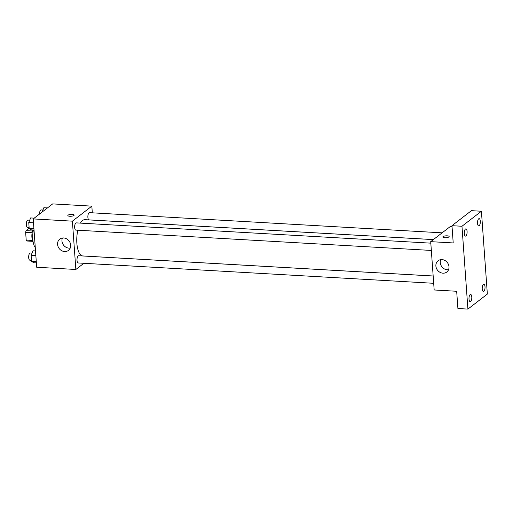 <?xml version="1.0" encoding="UTF-8"?>
<svg xmlns="http://www.w3.org/2000/svg" width="513" height="513" viewBox="0 0 513 513"><rect width="100%" height="100%" fill="white"/><g stroke="black" fill="none" stroke-linecap="round" stroke-linejoin="round"><path stroke-width="0.77" d="M32.575 240.456L26.201 240.09L25.65 232.363A6.778 2.616 93.3 0 1 26.086 230.645L29.17 228.259M26.201 240.09A6.778 2.616 93.3 0 0 26.823 240.995L33.031 241.354A7.24 2.796 -86.7 0 1 32.909 229.971M32.127 232.735L25.65 232.363M32.537 231.01L26.086 230.645M33.416 230.004A13.575 5.239 93.3 0 0 35.275 247.58M83.876 263.284L75.853 269.479L36.686 267.241L33.223 218.916L52.666 203.905L91.833 206.143L92.308 212.824M433.363 239.609L84.882 219.673A18.167 7.015 93.3 0 0 80.438 223.117M77.829 230.215A18.167 7.015 93.3 0 0 82.805 255.955L433.171 275.994M75.853 269.479L72.391 221.161L91.833 206.143M430.817 243.156L76.257 222.873A3.617 1.398 93.3 0 0 74.661 226.406A3.617 1.398 93.3 0 0 75.847 230.1L431.337 250.44M442.129 232.838L89.48 212.664A3.617 1.398 93.3 0 0 87.877 216.197A3.617 1.398 93.3 0 0 89.07 219.891L433.389 239.59M433.69 283.298L78.2 262.964A3.617 1.398 -86.7 0 1 76.995 259.854A3.617 1.398 -86.7 0 1 78.162 255.897A3.617 1.398 -86.7 0 1 78.617 255.737L433.171 276.02M72.391 221.161L33.223 218.916M64.606 251.537A7.118 6.227 52.3 0 1 58.065 246.561A7.118 6.227 52.3 0 1 59.771 239.116A7.118 6.227 52.3 0 1 69.05 240.943A7.118 6.227 52.3 0 1 68.473 250.382A7.118 6.227 52.3 0 1 64.606 251.537M68.082 215.152A3.168 0.93 175.9 0 1 71.589 214.37A3.168 0.93 175.9 0 1 74.161 215.094A3.168 0.93 175.9 0 1 71.063 216.249A3.168 0.93 175.9 0 1 67.838 215.543A3.168 0.93 175.9 0 1 68.082 215.152M67.838 215.55A3.168 0.93 175.9 0 1 68.082 215.159A3.168 0.93 175.9 0 1 71.583 214.37A3.168 0.93 175.9 0 1 74.161 215.094M70.21 248.1A7.118 6.227 52.3 0 1 68.998 248.145A7.118 6.227 52.3 0 1 62.419 238.013M467.907 309.095L461.969 226.259L481.412 211.241L487.35 294.084L467.907 309.095L457.91 308.525L456.673 291.269L434.171 289.98L430.708 241.655L450.151 226.643L452.043 226.752M481.412 211.241L471.415 210.67L451.972 225.688L461.969 226.259M430.708 241.655L453.21 242.944L451.972 225.688M442.924 273.179A7.118 6.227 52.3 0 1 436.383 268.203A7.118 6.227 52.3 0 1 438.089 260.758A7.118 6.227 52.3 0 1 447.368 262.585A7.118 6.227 52.3 0 1 446.791 272.025A7.118 6.227 52.3 0 1 442.924 273.179M443.065 236.602A3.168 0.93 175.9 0 1 446.573 235.82A3.168 0.93 175.9 0 1 449.144 236.544A3.168 0.93 175.9 0 1 446.053 237.699A3.168 0.93 175.9 0 1 442.828 237A3.168 0.93 175.9 0 1 443.065 236.602M442.828 237A3.168 0.93 175.9 0 1 443.065 236.608A3.168 0.93 175.9 0 1 446.566 235.82A3.168 0.93 175.9 0 1 449.144 236.544M448.529 269.742A7.118 6.227 52.3 0 1 447.317 269.787A7.118 6.227 52.3 0 1 440.738 259.655M467.087 231.414A3.617 1.398 -86.7 0 1 465.49 236.102A3.617 1.398 -86.7 0 1 464.31 233.556A3.617 1.398 -86.7 0 1 465.907 228.869A3.617 1.398 -86.7 0 1 467.087 231.414M471.787 296.995A3.617 1.398 -86.7 0 1 470.19 301.676A3.617 1.398 -86.7 0 1 469.01 299.137A3.617 1.398 -86.7 0 1 470.607 294.449A3.617 1.398 -86.7 0 1 471.787 296.995M485.009 286.78A3.617 1.398 -86.7 0 1 483.413 291.467A3.617 1.398 -86.7 0 1 482.233 288.928A3.617 1.398 -86.7 0 1 483.83 284.24A3.617 1.398 -86.7 0 1 485.009 286.78M480.309 221.199A3.617 1.398 -86.7 0 1 478.712 225.887A3.617 1.398 -86.7 0 1 477.532 223.347A3.617 1.398 -86.7 0 1 479.129 218.66A3.617 1.398 -86.7 0 1 480.309 221.199M36.378 262.9L33.839 262.752L31.543 261.374L31.113 255.391L32.979 250.793L35.519 250.94M36.288 261.643L31.543 261.374M35.859 255.666L31.113 255.391M32.056 253.069L30.286 252.967A3.617 1.398 93.3 0 0 28.683 256.5A3.617 1.398 93.3 0 0 29.869 260.194L31.466 260.29M34.018 230.036L31.485 229.895L29.183 228.509L28.76 222.533L30.626 217.935L34.23 218.14M33.929 228.785L29.183 228.509M33.499 222.802L28.76 222.533M29.703 220.212L27.926 220.109A3.617 1.398 93.3 0 0 26.323 223.642A3.617 1.398 93.3 0 0 27.516 227.336L29.106 227.426M42.079 212.081L43.849 207.727L47.453 207.932M42.925 210.003L41.149 209.9A3.617 1.398 93.3 0 0 39.533 214.049"/></g></svg>
